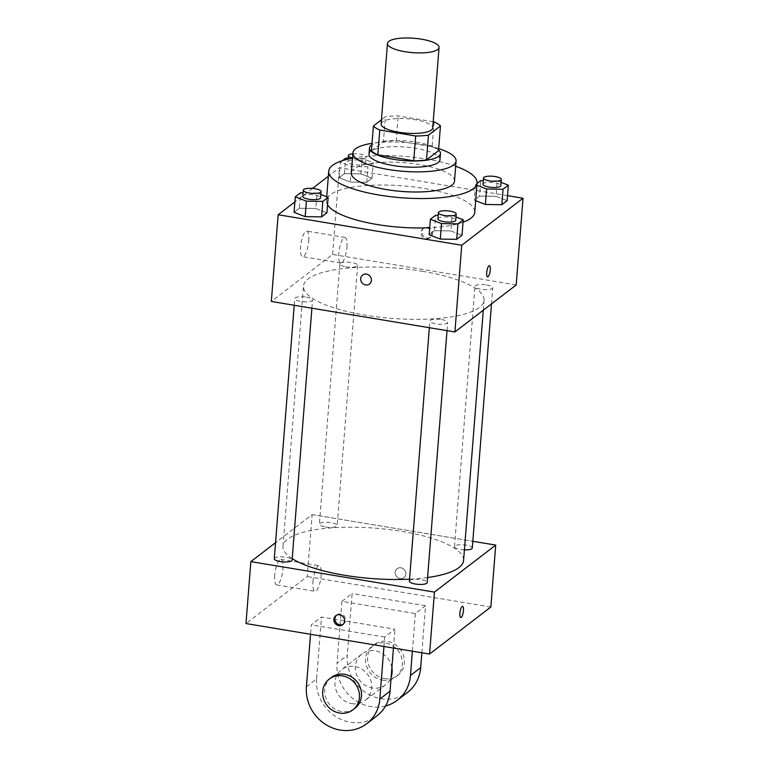 <?xml version="1.0" encoding="UTF-8"?>
<svg xmlns="http://www.w3.org/2000/svg" width="769" height="769" viewBox="0 0 769 769"><rect width="100%" height="100%" fill="white"/><g stroke="black" fill="none" stroke-linecap="round" stroke-linejoin="round"><path stroke-width="0.58" stroke-dasharray="3.85 2.88" d="M381.126 123.934A25.877 7.209 -175.5 0 1 415.097 119.695A25.877 7.209 -175.5 0 1 432.726 127.99M371.446 150.762L383.433 141.573L385.384 116.792L381.453 119.81M433.216 121.752L398.159 115.927A34.759 9.689 -175.5 0 0 385.384 116.792M434.072 121.896L432.12 146.668L396.208 140.708L398.159 115.927M432.12 146.668A34.759 9.689 -175.5 0 1 438.503 150.714M383.433 141.573A34.759 9.689 -175.5 0 1 396.208 140.708M438.561 149.974A35.585 9.92 4.5 0 0 405.753 140.852A35.585 9.92 4.5 0 0 371.917 144.726M369.014 154.146A35.585 9.92 -175.5 0 1 415.721 148.311A35.585 9.92 -175.5 0 1 439.964 159.731M438.676 148.58A51.754 14.428 4.5 0 0 372.033 143.332M454.498 181.128A51.754 14.428 4.5 0 0 404.033 162.682A51.754 14.428 4.5 0 0 351.308 173.006M455.671 166.277A74.401 20.734 4.5 0 0 352.471 158.154M463.044 222.241A74.401 20.734 -175.5 0 1 429.727 227.73M327.536 204.804A74.401 20.734 -175.5 0 1 326.412 200.651A74.401 20.734 -175.5 0 1 424.075 188.463A74.401 20.734 -175.5 0 1 474.761 212.321M455.969 216.954L452.124 215.455L450.903 230.94L462.015 235.266L450.903 230.94L434.475 230.69L429.169 234.756L434.475 230.69L435.696 215.205M320.856 194.509L317.011 193.009L315.79 208.495L326.902 212.821L315.79 208.495L299.362 208.245L294.056 212.311L299.362 208.245L300.583 192.759M507.511 195.653L339.437 167.729L328.334 176.245M312.483 188.415L294.873 201.92M501.071 182.349L497.216 180.85L495.995 196.335L507.117 200.661L495.995 196.335L479.577 196.085L474.271 200.151L475.675 200.699L474.271 200.151L475.492 184.675L476.895 185.214M350.27 182.032L366.698 182.282L372.004 178.216L360.882 173.89L344.464 173.64L339.158 177.716L350.27 182.032L366.698 182.282L372.004 178.216L360.882 173.89L344.464 173.64L339.158 177.716L350.27 182.032L351.491 166.546L367.909 166.796L373.225 162.73L362.103 158.404L348.184 158.193M422.354 271.265A90.569 25.242 -175.5 0 1 484.057 300.314A90.569 25.242 -175.5 0 1 391.777 318.366A90.569 25.242 -175.5 0 1 303.467 286.097A90.569 25.242 -175.5 0 1 422.354 271.265M516.191 284.943L332.612 254.443L271.332 301.458M306.475 297.122A8.93 2.49 -175.5 0 1 312.56 299.987A8.93 2.49 -175.5 0 1 303.457 301.765A8.93 2.49 -175.5 0 1 294.758 298.583A8.93 2.49 -175.5 0 1 306.475 297.122M441.589 319.568A8.93 2.49 -175.5 0 1 447.673 322.432A8.93 2.49 -175.5 0 1 438.57 324.21A8.93 2.49 -175.5 0 1 429.871 321.029A8.93 2.49 -175.5 0 1 441.589 319.568M486.69 284.963A8.93 2.49 -175.5 0 1 492.766 287.827A8.93 2.49 -175.5 0 1 483.672 289.605A8.93 2.49 -175.5 0 1 474.963 286.424A8.93 2.49 -175.5 0 1 486.69 284.963M345.935 266.843A8.93 2.49 4.5 0 0 357.652 265.382A8.93 2.49 4.5 0 0 348.953 262.2A8.93 2.49 4.5 0 0 339.85 263.978A8.93 2.49 4.5 0 0 345.935 266.843M332.612 254.443L339.437 167.729M308.744 240.755A12.938 3.672 99.4 0 0 306.773 231.123A12.938 3.672 99.4 0 0 301.025 243.283A12.938 3.672 99.4 0 0 302.534 256.654A12.938 3.672 99.4 0 0 308.744 240.755M426.901 237.948A5.662 5.191 -127.5 0 0 431.447 229.373A5.662 5.191 -127.5 0 0 422.21 233.757A5.662 5.191 -127.5 0 0 426.901 237.948M425.872 238.736A5.662 5.191 -127.5 0 0 430.419 230.162A5.662 5.191 -127.5 0 0 421.181 234.545A5.662 5.191 -127.5 0 0 425.872 238.736M362.603 275.052L362.603 275.052A5.662 5.191 52.5 0 1 371.167 278.32A5.662 5.191 52.5 0 1 369.495 284.04L369.495 284.04M346.973 247.109A12.938 3.672 99.4 0 0 345.012 237.477A12.938 3.672 99.4 0 0 339.264 249.637A12.938 3.672 99.4 0 0 340.763 263.008A12.938 3.672 99.4 0 0 346.973 247.109M487.546 276.869L487.546 276.869A5.662 1.605 -80.6 0 1 486.883 271.024A5.662 1.605 -80.6 0 1 489.401 265.699L489.401 265.699M292.201 558.621A90.569 25.242 -175.5 0 1 282.992 546.24A90.569 25.242 -175.5 0 1 401.879 531.408A90.569 25.242 -175.5 0 1 463.582 560.457M427.593 577.519A90.569 25.242 -175.5 0 1 409.55 579.172M325.46 526.986A8.93 2.49 4.5 0 0 337.178 525.525A8.93 2.49 4.5 0 0 328.478 522.343A8.93 2.49 4.5 0 0 319.385 524.122A8.93 2.49 4.5 0 0 325.46 526.986M409.396 581.172A8.93 2.49 -175.5 0 1 421.114 579.711A8.93 2.49 -175.5 0 1 427.199 582.575M464.418 549.825A8.93 2.49 -175.5 0 1 454.498 546.567A8.93 2.49 -175.5 0 1 466.216 545.106A8.93 2.49 -175.5 0 1 472.291 547.97M274.283 558.727A8.93 2.49 -175.5 0 1 286.001 557.265A8.93 2.49 -175.5 0 1 292.085 560.13M312.137 514.596L472.82 541.289L312.137 514.596L275.542 542.674L312.137 514.596L307.264 576.539L245.984 623.553M342.474 160.615L340.379 162.23L351.491 166.546M359.613 160.317A8.93 2.49 -175.5 0 1 365.698 163.182A8.93 2.49 -175.5 0 1 356.605 164.96A8.93 2.49 -175.5 0 1 347.896 161.778A8.93 2.49 -175.5 0 1 359.613 160.317M366.698 182.282L367.909 166.796M372.004 178.216L373.225 162.73M360.882 173.89L362.103 158.404M344.464 173.64L345.685 158.154M339.158 177.716L340.379 162.23M352.817 153.8A8.93 2.49 -175.5 0 1 360.103 154.117A8.93 2.49 -175.5 0 1 366.188 156.982A8.93 2.49 -175.5 0 1 361.468 158.789A8.93 2.49 -175.5 0 1 352.481 158.039M317.011 193.009L303.082 192.798M302.803 196.383A8.93 2.49 -175.5 0 1 314.521 194.922A8.93 2.49 -175.5 0 1 320.596 197.777M315.79 208.495L299.362 208.245M497.216 180.85L483.297 180.638M477.03 183.493L475.492 184.675M483.009 184.224A8.93 2.49 -175.5 0 1 494.727 182.762A8.93 2.49 -175.5 0 1 500.811 185.627M495.995 196.335L479.577 196.085L480.798 180.6M479.577 196.085L474.271 200.151M452.124 215.455L438.195 215.243M437.917 218.829A8.93 2.49 -175.5 0 1 449.634 217.367A8.93 2.49 -175.5 0 1 455.709 220.222M450.903 230.94L434.475 230.69M405.869 574.087A5.662 5.191 52.5 0 1 396.391 576.365A5.662 5.191 52.5 0 1 402.975 568.551A5.662 5.191 52.5 0 1 405.869 574.087A5.662 5.191 -127.5 0 0 397.064 568.714A5.662 5.191 -127.5 0 0 396.391 576.365A5.662 5.191 -127.5 0 0 405.869 574.087M490.843 607.029L307.264 576.539M274.735 575.308A12.938 3.672 99.4 0 0 276.696 584.93A12.938 3.672 99.4 0 0 282.444 572.77A12.938 3.672 99.4 0 0 280.935 559.409A12.938 3.672 99.4 0 0 274.735 575.308M312.964 581.652A12.938 3.672 -80.6 0 1 319.173 565.753A12.938 3.672 -80.6 0 1 320.673 579.124A12.938 3.672 -80.6 0 1 314.934 591.284A12.938 3.672 -80.6 0 1 312.964 581.652M343.176 624.274A5.662 5.191 -127.5 0 0 344.387 616.267A5.662 5.191 -127.5 0 0 336.332 615.363M462.592 606.376L462.592 606.376A5.662 1.605 99.4 0 0 460.073 611.691A5.662 1.605 99.4 0 0 460.737 617.536L460.737 617.536M421.854 652.766L425.555 605.722L415.337 613.556L341.907 601.358L352.125 593.524L347.252 655.457A38.815 35.614 -127.5 0 0 367.053 693.465A38.815 35.614 -127.5 0 0 407.589 692.36M425.555 605.722L352.125 593.524M383.962 646.469L384.702 637.059L394.92 629.225L321.48 617.026L311.272 624.861L310.532 634.271M384.702 637.059L311.272 624.861M391.892 667.684A19.408 17.802 -127.5 0 0 361.939 653.996A19.408 17.802 -127.5 0 0 356.201 673.606A19.408 17.802 -127.5 0 0 372.292 687.976A19.408 17.802 -127.5 0 0 385.567 684.794A19.408 17.802 -127.5 0 0 391.152 677.008M415.337 613.556L412.376 651.189M341.907 601.358L337.033 663.291L347.252 655.457M385.567 705.942A38.815 35.614 52.5 0 1 337.033 663.291M351.866 703.645A19.408 17.802 -127.5 0 0 365.14 700.463A19.408 17.802 -127.5 0 0 367.457 674.23A19.408 17.802 -127.5 0 0 341.513 669.664A19.408 17.802 -127.5 0 0 335.784 689.274A19.408 17.802 -127.5 0 0 351.866 703.645M306.398 686.804L316.607 678.969L321.48 617.026M393.44 648.046L394.92 629.225M316.607 678.969A38.815 35.614 -127.5 0 0 336.418 716.977A38.815 35.614 -127.5 0 0 376.954 715.862M382.501 680.142A19.408 17.802 -127.5 0 0 395.775 676.96A19.408 17.802 -127.5 0 0 398.092 650.718A19.408 17.802 -127.5 0 0 372.148 646.162A19.408 17.802 -127.5 0 0 366.419 665.762A19.408 17.802 -127.5 0 0 382.501 680.142M384.548 678.575A19.408 17.802 -127.5 0 0 397.823 675.393A19.408 17.802 -127.5 0 0 400.13 649.151A19.408 17.802 -127.5 0 0 374.195 644.595A19.408 17.802 -127.5 0 0 368.457 664.195A19.408 17.802 -127.5 0 0 384.548 678.575M331.295 677.508A19.408 17.802 -127.5 0 0 328.988 703.741A19.408 17.802 -127.5 0 0 354.932 708.297M326.412 200.651L326.719 196.787M429.746 237.813L430.775 237.025M422.854 228.826L423.882 228.037M345.012 237.477L306.773 231.123M340.763 263.008L302.534 256.654M483.278 310.195L484.057 300.314M282.992 546.24L303.467 286.097M339.85 263.978L319.385 524.122M357.652 265.382L337.178 525.525M447.02 330.651L447.673 322.432M429.342 327.709L429.871 321.029M491.506 303.88L492.766 287.827M454.498 546.567L474.963 286.424M311.906 308.206L312.56 299.987M294.229 305.264L294.758 298.583M365.698 163.182L366.188 156.982M347.896 161.778L348.107 159.068M276.696 584.93L314.934 591.284M280.935 559.409L319.173 565.753M342.686 624.707L343.714 623.919M335.793 615.729L336.822 614.931M361.939 653.996L341.513 669.664M385.567 684.794L365.14 700.463M374.195 644.595L372.148 646.162M397.823 675.393L395.775 676.96"/><path stroke-width="1.15" d="M421.431 39.171A25.877 7.209 -175.5 0 1 439.061 47.476A25.877 7.209 -175.5 0 1 412.693 52.638A25.877 7.209 -175.5 0 1 387.461 43.41A25.877 7.209 -175.5 0 1 421.431 39.171M439.061 47.476L432.726 127.99A25.877 7.209 -175.5 0 1 406.359 133.152A25.877 7.209 -175.5 0 1 381.126 123.934L387.461 43.41M381.453 119.81L373.398 125.991A34.759 9.689 -175.5 0 0 379.78 130.038L415.683 135.998A34.759 9.689 -175.5 0 0 428.468 135.133L440.454 125.943A34.759 9.689 -175.5 0 0 434.072 121.896L433.216 121.752M428.468 135.133L426.516 159.914L438.503 150.714L440.454 125.943M426.516 159.914A34.759 9.689 -175.5 0 1 413.741 160.779L415.683 135.998M373.398 125.991L371.446 150.762A34.759 9.689 -175.5 0 0 377.829 154.809L413.741 160.779M371.917 144.726A35.585 9.92 4.5 0 0 369.505 147.946A35.585 9.92 4.5 0 0 398.9 160.096A35.585 9.92 4.5 0 0 438.628 156.328A35.585 9.92 4.5 0 0 440.445 153.531A35.585 9.92 4.5 0 0 438.561 149.974M440.445 153.531L439.964 159.731A35.585 9.92 -175.5 0 1 438.147 162.528A35.585 9.92 -175.5 0 1 398.409 166.296A35.585 9.92 -175.5 0 1 369.014 154.146L369.505 147.946M377.829 154.809L379.78 130.038M372.033 143.332A51.754 14.428 4.5 0 0 352.894 152.877A51.754 14.428 4.5 0 0 395.651 170.545A51.754 14.428 4.5 0 0 453.441 165.066A51.754 14.428 4.5 0 0 456.084 161A51.754 14.428 4.5 0 0 438.676 148.58M352.894 152.877L351.308 173.006A51.754 14.428 4.5 0 0 394.064 190.674A51.754 14.428 4.5 0 0 451.855 185.194A51.754 14.428 4.5 0 0 454.498 181.128L456.084 161M352.471 158.154A74.401 20.734 4.5 0 0 328.728 171.227A74.401 20.734 4.5 0 0 390.2 196.633A74.401 20.734 4.5 0 0 473.271 188.751A74.401 20.734 4.5 0 0 477.068 182.907A74.401 20.734 4.5 0 0 455.671 166.277M477.068 182.907L474.761 212.321A74.401 20.734 -175.5 0 1 470.955 218.175A74.401 20.734 -175.5 0 1 463.044 222.241M429.727 227.73A74.401 20.734 -175.5 0 1 327.536 204.804M438.195 215.243L435.696 215.205L430.39 219.271L429.169 234.756L440.291 239.082L456.709 239.332L462.015 235.266L463.236 219.78L455.969 216.954M303.082 192.798L300.583 192.759L295.277 196.826L294.056 212.311L305.178 216.637L321.596 216.887L326.902 212.821L328.123 197.335L320.856 194.509M294.873 201.92L278.157 214.743L461.736 245.244L523.016 198.229L507.511 195.653M328.334 176.245L312.483 188.415M476.895 185.214L486.604 188.991L485.383 204.477L475.675 200.699L485.383 204.477L501.811 204.727L507.117 200.661L508.338 185.175L501.071 182.349M278.157 214.743L271.332 301.458L454.912 331.958L516.191 284.943L523.016 198.229M454.912 331.958L461.736 245.244M490.266 269.919A5.662 1.605 -80.6 0 1 487.546 276.869A5.662 1.605 -80.6 0 1 486.892 271.024A5.662 1.605 -80.6 0 1 489.401 265.699A5.662 1.605 -80.6 0 1 490.266 269.919M366.477 274.129A5.662 5.191 52.5 0 1 369.495 284.04A5.662 5.191 52.5 0 1 361.93 282.704A5.662 5.191 52.5 0 1 366.477 274.129M369.495 284.04A5.662 5.191 52.5 0 1 361.93 282.704A5.662 5.191 52.5 0 1 362.603 275.052M489.401 265.699A5.662 1.605 -80.6 0 1 490.257 269.919A5.662 1.605 -80.6 0 1 487.546 276.869M483.278 310.195L463.582 560.457A90.569 25.242 -175.5 0 1 427.593 577.519M409.55 579.172A90.569 25.242 -175.5 0 1 292.201 558.621M447.02 330.651L427.199 582.575A8.93 2.49 -175.5 0 1 418.096 584.353A8.93 2.49 -175.5 0 1 409.396 581.172L429.342 327.709M491.506 303.88L472.291 547.97A8.93 2.49 -175.5 0 1 464.418 549.825M311.906 308.206L292.085 560.13A8.93 2.49 -175.5 0 1 282.982 561.908A8.93 2.49 -175.5 0 1 274.283 558.727L294.229 305.264M429.563 654.044L245.984 623.553L250.857 561.61L275.542 542.674L250.857 561.61L434.437 592.111L495.717 545.086L472.82 541.289L495.717 545.086L490.843 607.029L429.563 654.044L434.437 592.111L495.717 545.086M348.184 158.193L345.685 158.154L342.474 160.615M352.481 158.039A8.93 2.49 -175.5 0 1 348.386 155.578A8.93 2.49 -175.5 0 1 352.817 153.8M295.277 196.826L306.389 201.151L322.817 201.401L328.123 197.335M321.086 191.587L320.596 197.777A8.93 2.49 -175.5 0 1 311.503 199.565A8.93 2.49 -175.5 0 1 302.803 196.383L303.284 190.183A8.93 2.49 -175.5 0 1 315.002 188.722A8.93 2.49 -175.5 0 1 321.086 191.587A8.93 2.49 -175.5 0 1 311.993 193.365A8.93 2.49 -175.5 0 1 303.284 190.183M294.056 212.311L305.178 216.637L306.389 201.151M305.178 216.637L321.596 216.887L322.817 201.401M321.596 216.887L326.902 212.821M486.604 188.991L503.022 189.241L508.338 185.175M483.297 180.638L480.798 180.6L477.03 183.493M501.301 179.427L500.811 185.627A8.93 2.49 -175.5 0 1 491.718 187.405A8.93 2.49 -175.5 0 1 483.009 184.224L483.499 178.023A8.93 2.49 -175.5 0 1 495.217 176.562A8.93 2.49 -175.5 0 1 501.301 179.427A8.93 2.49 -175.5 0 1 492.208 181.205A8.93 2.49 -175.5 0 1 483.499 178.023M485.383 204.477L501.811 204.727L503.022 189.241M501.811 204.727L507.117 200.661M430.39 219.271L441.502 223.596L457.93 223.846L463.236 219.78M456.2 214.032L455.709 220.222A8.93 2.49 -175.5 0 1 446.616 222.01A8.93 2.49 -175.5 0 1 437.917 218.829L438.397 212.629A8.93 2.49 -175.5 0 1 450.115 211.167A8.93 2.49 -175.5 0 1 456.2 214.032A8.93 2.49 -175.5 0 1 447.106 215.81A8.93 2.49 -175.5 0 1 438.397 212.629M429.169 234.756L440.291 239.082L441.502 223.596M440.291 239.082L456.709 239.332L457.93 223.846M456.709 239.332L462.015 235.266M333.881 619.324A5.662 5.191 52.5 0 1 343.358 617.055A5.662 5.191 52.5 0 1 336.774 624.87A5.662 5.191 52.5 0 1 333.881 619.324M250.857 561.61L434.437 592.111M336.332 615.363A5.662 5.191 -127.5 0 0 343.176 624.274M460.737 617.536A5.662 1.605 99.4 0 0 461.237 617.372A5.662 1.605 -80.6 0 1 460.737 617.545A5.662 1.605 -80.6 0 1 460.083 611.691A5.662 1.605 -80.6 0 1 462.592 606.376A5.662 1.605 -80.6 0 1 463.371 611.393A5.662 1.605 -80.6 0 1 461.237 617.372A5.662 1.605 99.4 0 0 463.361 611.403A5.662 1.605 99.4 0 0 462.592 606.376M391.152 677.008A19.408 17.802 -127.5 0 0 391.892 667.684M412.376 651.189L410.463 675.49A38.815 35.614 52.5 0 1 397.381 700.194A38.815 35.614 52.5 0 1 385.567 705.942M310.532 634.271L306.398 686.804A38.815 35.614 -127.5 0 0 326.21 724.811A38.815 35.614 -127.5 0 0 366.746 723.696L376.954 715.862A38.815 35.614 -127.5 0 0 390.037 691.168L393.44 648.046M397.381 700.194L407.589 692.36A38.815 35.614 -127.5 0 0 420.681 667.655L421.854 652.766M352.884 709.864L354.932 708.297A19.408 17.802 -127.5 0 0 360.661 688.697A19.408 17.802 -127.5 0 0 344.579 674.317A19.408 17.802 -127.5 0 0 331.295 677.508L329.257 679.075A19.408 17.802 52.5 0 1 342.532 675.884A19.408 17.802 52.5 0 1 358.614 690.264A19.408 17.802 52.5 0 1 352.884 709.864A19.408 17.802 52.5 0 1 326.94 705.308A19.408 17.802 52.5 0 1 329.257 679.075M366.746 723.696A38.815 35.614 -127.5 0 0 379.828 699.002L383.962 646.469M410.463 675.49L420.681 667.655M379.828 699.002L390.037 691.168M326.719 196.787L328.728 171.227M348.107 159.068L348.386 155.578"/></g></svg>
